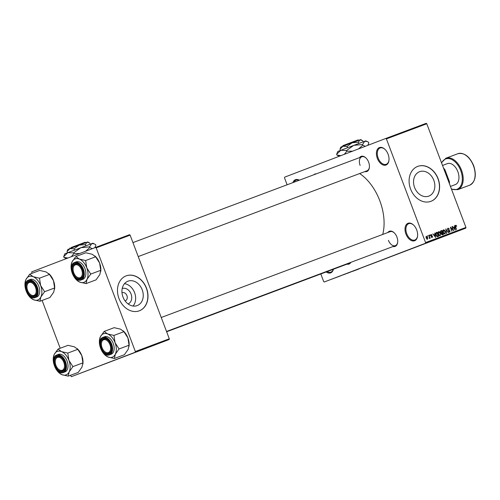 <?xml version="1.0" encoding="UTF-8"?>
<svg xmlns="http://www.w3.org/2000/svg" width="500" height="500" viewBox="0 0 500 500"><rect width="100%" height="100%" fill="white"/><g stroke="black" fill="none" stroke-linecap="round" stroke-linejoin="round"><path stroke-width="0.75" d="M388.1 154.25A9.338 5.763 69.4 0 1 388.981 160.15A9.338 5.763 69.4 0 1 384.056 165.231A9.338 5.763 69.4 0 1 377.337 158.363A9.338 5.763 69.4 0 1 377.837 148.725A9.338 5.763 69.4 0 1 384.913 149.294A9.338 5.763 69.4 0 1 388.1 154.25M385.069 149.444A8.719 5.375 -110.6 0 0 380.119 147.975A8.719 5.375 -110.6 0 0 378.156 158.056A8.719 5.375 -110.6 0 0 386.238 164.294A8.719 5.375 -110.6 0 0 389 159.925M333.425 269.231A9.338 5.763 69.4 0 1 326.156 271.962M327.175 271.581A8.719 5.375 -110.6 0 0 330.887 272.125A8.719 5.375 -110.6 0 0 333.325 269.269M416.706 229.956A9.338 5.763 69.4 0 1 417.594 235.856A9.338 5.763 69.4 0 1 412.663 240.944A9.338 5.763 69.4 0 1 405.944 234.075A9.338 5.763 69.4 0 1 406.45 224.431A9.338 5.763 69.4 0 1 413.519 225A9.338 5.763 69.4 0 1 416.706 229.956M413.681 225.156A8.719 5.375 -110.6 0 0 408.725 223.681A8.719 5.375 -110.6 0 0 406.763 233.762A8.719 5.375 -110.6 0 0 414.844 240.006A8.719 5.375 -110.6 0 0 417.612 235.637M122.219 288.512A8.269 6.506 -110.9 0 1 131.075 294.019A8.269 6.506 -110.9 0 1 128.125 303.95M125.106 300.912A4.356 3.431 69.1 0 0 125.269 300.863A4.356 3.431 69.1 0 0 126.919 295.587A4.356 3.431 69.1 0 0 122.15 292.719A4.356 3.431 69.1 0 0 121.994 292.787M122.975 296.994A13.05 10.269 69.1 0 0 137.256 305.581A13.05 10.269 69.1 0 0 142.206 289.788A13.05 10.269 69.1 0 0 127.931 281.2A13.05 10.269 69.1 0 0 122.975 296.994M133.069 306.031A13.05 10.269 69.1 0 0 134.6 292.694A13.05 10.269 69.1 0 0 124.506 283.656M118.975 298.494A18.675 14.7 69.1 0 0 139.406 310.781A18.675 14.7 69.1 0 0 146.5 288.175A18.675 14.7 69.1 0 0 126.062 275.894A18.675 14.7 69.1 0 0 118.975 298.494M139.338 310.806A18.675 14.7 69.1 0 0 146.356 288.231A18.675 14.7 69.1 0 0 125.988 275.919M433.812 180.3A13.05 10.269 -110.9 0 1 428.862 196.094A13.05 10.269 -110.9 0 1 414.581 187.506A13.05 10.269 -110.9 0 1 419.538 171.719A13.05 10.269 -110.9 0 1 433.812 180.3M410.581 189.006A18.675 14.7 69.1 0 0 431.012 201.294A18.675 14.7 69.1 0 0 438.106 178.688A18.675 14.7 69.1 0 0 417.669 166.406A18.675 14.7 69.1 0 0 410.581 189.006M430.944 201.319A18.675 14.7 69.1 0 0 437.962 178.744A18.675 14.7 69.1 0 0 417.594 166.431M350.831 262.356A8.094 4.994 69.4 0 1 346.95 264.163M166.637 331.775L349.206 263.319A7.469 4.612 -110.6 0 0 350.356 262.538M359.544 157.625A8.094 4.994 69.4 0 1 365.869 157.869A8.094 4.994 69.4 0 1 368.625 162.162A8.094 4.994 69.4 0 1 369.394 167.275A8.094 4.994 69.4 0 1 364.787 171.619M138.225 256.575L367.044 170.769A7.469 4.612 -110.6 0 0 369.412 167.056M387.844 232.519A8.094 4.994 69.4 0 1 394.169 232.763A8.094 4.994 69.4 0 1 396.925 237.056A8.094 4.994 69.4 0 1 397.694 242.169A8.094 4.994 69.4 0 1 393.088 246.513M388.419 240.319A7.469 4.612 -110.6 0 0 395.344 245.662A7.469 4.612 -110.6 0 0 397.713 241.95M359.631 173.55A42.956 26.506 69.4 0 1 379.8 200.75A42.956 26.506 69.4 0 1 382.719 234.444M385.825 138.45L426.194 123.312L426.775 123.763L386.406 138.9L385.825 138.45L284.65 177.162L284.513 177.881L287.119 184.781M333.581 278.469L331.194 279.381L333.581 278.469M334.869 277.994L336.025 277.556L334.85 277.994M341.062 275.663L338.175 276.769L341.062 275.663M338.175 276.762L338.688 276.562M345.812 273.881L343.125 274.906L345.812 273.881M350.494 272.125L347.069 273.431L350.494 272.125M356.725 269.794L352.669 271.331L356.725 269.794M425.438 243.281L324.263 281.988L465.806 228.144L425.438 243.281L425.575 242.562L465.944 227.425L465.806 228.144M359.169 268.875L355.769 270.169L359.169 268.875M351.525 271.744L351.863 271.631M348.731 272.787L348.288 272.956M343.938 274.587L343.494 274.75M339.487 276.256L336.087 277.55L339.487 276.256M334.412 278.156L334.056 278.294L334.412 278.156M332.413 278.906L332.05 279.044L332.413 278.906M320.819 273.962L323.681 281.544L324.263 281.988M427.6 235.819L428.113 236.294L427.6 235.819L427.894 235.706M429.6 235.069L429.894 234.956L429.825 235.65L429.894 234.956M434.675 233.162L434.981 233.05L435.631 237.463L432.856 233.85L433.875 234.856L434.881 234.475L434.981 233.05M439.712 231.944L440.525 233.238L440.213 235.806L438.294 234.131L438.031 232.556L438.631 231.619L439.712 231.944L439.275 232.113M444.506 230.15L445.325 231.438L445.006 234.006L443.088 232.331L442.825 230.756L443.425 229.825L444.506 230.15L444.069 230.312M448.006 228.106L449.494 229.119L448.162 228.594L447.831 229.513L450.05 230.837L449.637 232.269L448.3 231.381L449.45 231.794L449.5 230.556L448.356 230.431L447.544 229.631L448.006 228.106M454.363 225.781L454.669 225.669L455.319 230.081L452.537 226.469L453.556 227.475L454.569 227.094L454.669 225.669M386.406 138.9L425.575 242.562M426.775 123.763L465.944 227.425M456.163 225.375L456.712 226.294L455.763 225.738L455.569 226.169L456.5 229.638L455.45 226.869L455.6 225.256L456.163 225.375L455.231 225.731M451.912 226.7L453.744 230.669L450.969 227.981L451.912 231.356L450.369 227.281L453.144 229.963L451.912 226.7M445.688 229.037L448.375 232.681L446.025 229.456L446.613 233.344L446.306 233.456L445.969 228.931M440.981 230.8L441.906 230.456L443.444 234.531L442.537 234.869L441.35 234.15L441.337 233.175L440.562 232.325L440.988 230.8M436.25 232.575L437.106 232.25L438.65 236.331L437.344 236.731L435.925 235.05L436.25 232.575M431.037 234.469L432.113 235.156L431.175 234.9L430.956 235.506L432.55 236.444L432.212 237.537L431.213 236.944L432.038 237.113L432.281 236.612L430.694 235.694L431.037 234.469M428.769 235.381L429.062 235.269L430.181 238.238L429.706 237.875L429.562 238.531L429.144 238.019L429.525 237.544L429.062 235.269M426.35 236.225L427.744 237.456L427.512 239.3L426.131 238.1L426.35 236.225M135.206 352.25L71.344 376.688L169.156 339.525L135.206 352.25L135.35 351.531L169.294 338.8L169.156 339.525M95.6 247.425L129.544 234.694L130.125 235.138L96.175 247.869L95.6 247.425L31.731 271.856L31.894 273.363M42.119 300.431L60.194 348.256M70.419 375.331L71.344 376.688M96.175 247.869L135.35 351.531M130.125 235.138L169.294 338.8M292.913 182.613A9.338 5.763 69.4 0 1 299.344 180.2M313.837 174.762A8.094 4.994 69.4 0 1 316.331 173.831M366.025 158.025A7.469 4.612 -110.6 0 0 361.8 156.781A7.469 4.612 -110.6 0 0 360.119 165.425M394.325 232.919A7.469 4.612 -110.6 0 0 390.1 231.675L161.244 317.494M299.156 180.269A8.719 5.375 -110.6 0 0 296.163 180.094A8.719 5.375 -110.6 0 0 294.019 182.194M455.219 225.95L455.763 225.738M453.425 227.531L453.475 227.881M454.569 227.094L453.556 227.475M454.825 228.9L454.65 227.613L453.837 227.913L454.981 229.719L454.825 228.9M450.369 227.281L450.681 227.162M452.819 230.087L453.144 229.963M447.431 228.869L448.162 228.594M448.744 232.069L449.45 231.794M444.825 233.531L445.031 231.544L443.612 230.3L443.387 232.237L443.856 233.113L444.825 233.531L444.081 233.812M443.544 233.231L443.856 233.113M442.856 230.588L443.612 230.3M440.869 230.85L441.906 230.456M440.525 231.156L440.65 231.475M442.975 234.163L442.512 232.944L441.962 233.15L441.613 233.969L442.975 234.163L441.669 234.662L442.463 234.356M441.25 233.469L441.675 233.306M442.331 232.469L441.794 231.038L441.175 231.275L440.856 232.213L441.756 232.688L442.331 232.469L440.981 232.987M440.975 232.981L441.756 232.688M440.425 231.619L440.887 231.438M440.425 231.556L441.175 231.275M440.025 235.331L440.231 233.337L438.812 232.1L438.594 234.031L439.062 234.906L440.025 235.331L439.281 235.613M438.744 235.031L439.062 234.906M438.056 232.387L438.812 232.1M436.125 232.625L437.106 232.25M438.175 235.963L436.994 232.838L435.962 233.906L437.212 236.231L438.175 235.963L436.812 236.481L437.663 236.156M436.737 236.412L437.212 236.231M435.65 234.025L435.962 233.906M435.631 233.356L436.469 233.038M433.744 234.913L433.794 235.263M434.881 234.475L433.875 234.856M435.144 236.281L434.963 234.994L434.15 235.294L435.3 237.1L435.144 236.281M430.594 235.125L431.175 234.9M430.781 235.881L431.138 235.75M431.463 237.338L432.038 237.113M429.156 238.081L429.706 237.875M426.75 239.1L427.356 238.869L427.744 237.456M426.119 238.069L427.356 238.869M425.906 236.881L426.5 236.65L426.413 237.956M427.45 237.569L426.5 236.65M356.775 269.788L357.775 269.406L356.775 269.788M345.25 274.106L346.131 273.769L345.25 274.106M339.406 276.3L341.331 275.562L339.406 276.3M338.975 276.456L338.525 276.631M337.088 277.169L338.094 276.788L337.088 277.169M71.137 265.444A12.531 7.731 -110.6 0 1 72.1 261.825A12.531 7.731 69.4 0 1 75.119 258.875A12.531 7.731 69.4 0 1 79.319 259.062L75.862 256.525L72.1 261.825L71.137 265.444A12.531 7.731 -110.6 0 0 72.325 273.363A12.531 7.731 69.4 0 0 76.6 280.006L79.769 282.131L86.088 283.594L86.994 279.369L90.756 274.069L86.769 267.838L85.638 260.531L79.319 259.062A12.531 7.731 69.4 0 1 86.769 267.838A12.531 7.731 69.4 0 1 86.994 279.369A12.531 7.731 69.4 0 1 79.769 282.131A12.531 7.731 69.4 0 1 76.6 280.006M74.85 263.712A8.094 4.994 69.4 0 1 79.612 265.206A8.094 4.994 69.4 0 1 83.144 274.613A8.094 4.994 69.4 0 1 80.575 278.856A8.094 4.994 69.4 0 1 73.05 273.069A8.094 4.994 69.4 0 1 74.85 263.712M80.812 278.1A7.469 4.612 -110.6 0 0 83.162 274.394A7.469 4.612 69.4 0 1 80.794 278.106A7.469 4.612 -110.6 0 0 80.812 278.1M73.119 268.469A6.85 4.225 -110.6 0 0 73.288 271.144A6.85 4.225 -110.6 0 0 76.1 276.431A6.85 4.225 -110.6 0 0 80.887 277.25A6.85 4.225 -110.6 0 0 82.137 271.431A6.85 4.225 -110.6 0 0 77.312 264.881A6.85 4.225 -110.6 0 0 73.119 268.469L73.156 268.044A7.469 4.612 69.4 0 1 75.55 264.119A7.469 4.612 69.4 0 1 79.775 265.363A7.469 4.612 -110.6 0 0 75.55 264.119A7.469 4.612 -110.6 0 0 75.531 264.125A7.469 4.612 -110.6 0 0 73.138 268.263M81.269 279.925C74.3 283.081 67.381 264.694 74.688 262.45A9.338 5.763 69.4 0 1 74.706 262.438A9.338 5.763 69.4 0 1 83.375 269.144A9.338 5.763 69.4 0 1 81.287 279.919A9.338 5.763 69.4 0 1 81.269 279.925L82.825 279.344A9.338 5.763 -110.6 0 0 82.825 279.344A9.338 5.763 -110.6 0 0 82.85 279.331A9.338 5.763 -110.6 0 0 84.938 268.556A9.338 5.763 -110.6 0 0 76.269 261.856A9.338 5.763 -110.6 0 0 76.244 261.863M85.638 260.531L95.625 256.788L92.169 254.25L85.85 252.781L75.862 256.525M95.625 256.788L99.612 263.019L100.744 270.319L90.756 274.069M100.744 270.319L99.838 274.55L96.075 279.85L86.088 283.594M94.9 255.956L95.337 256.369A12.531 7.731 69.4 0 1 99.612 263.019A12.531 7.731 69.4 0 1 100.8 270.938L100.744 271.519M76.256 276.569A7.469 4.612 -110.6 0 0 80.794 278.106A7.469 4.612 69.4 0 1 76.413 276.725L76.1 276.431M34.787 285.869A6.85 4.225 -110.6 0 0 30.025 282.356A6.85 4.225 -110.6 0 0 26.975 286.119A6.85 4.225 -110.6 0 0 28.356 292.006A6.85 4.225 -110.6 0 0 29.962 294.081A6.85 4.225 -110.6 0 0 35.494 294.012A6.85 4.225 -110.6 0 0 34.787 285.869M26.975 286.119L27.019 285.694A7.469 4.612 69.4 0 1 29.406 281.769A7.469 4.612 69.4 0 1 33.631 283.012A7.469 4.612 -110.6 0 0 29.406 281.769A7.469 4.612 -110.6 0 0 29.388 281.775A7.469 4.612 -110.6 0 0 27 285.912M30.113 294.225A7.469 4.612 -110.6 0 0 34.656 295.763A7.469 4.612 -110.6 0 0 37.019 292.044A7.469 4.612 69.4 0 1 34.656 295.763A7.469 4.612 69.4 0 1 30.275 294.375L29.962 294.081M102.8 349.244A6.85 4.225 -110.6 0 0 104.4 351.325A6.85 4.225 -110.6 0 0 109.931 351.25A6.85 4.225 -110.6 0 0 109.225 343.113A6.85 4.225 -110.6 0 0 104.469 339.6A6.85 4.225 -110.6 0 0 101.419 343.363A6.85 4.225 -110.6 0 0 102.8 349.244M104.556 351.463A7.469 4.612 -110.6 0 0 109.094 353A7.469 4.612 -110.6 0 0 109.113 352.994A7.469 4.612 -110.6 0 0 111.463 349.288A7.469 4.612 69.4 0 1 109.094 353A7.469 4.612 69.4 0 1 104.712 351.619L104.4 351.325M101.419 343.363L101.456 342.938A7.469 4.612 69.4 0 1 103.85 339.012A7.469 4.612 69.4 0 1 108.075 340.256A7.469 4.612 -110.6 0 0 103.85 339.012A7.469 4.612 -110.6 0 0 103.831 339.019A7.469 4.612 -110.6 0 0 101.438 343.156M55.444 363.688A6.85 4.225 -110.6 0 0 58.263 368.975A6.85 4.225 -110.6 0 0 63.05 369.794A6.85 4.225 -110.6 0 0 64.3 363.975A6.85 4.225 -110.6 0 0 59.469 357.425A6.85 4.225 -110.6 0 0 55.275 361.012A6.85 4.225 -110.6 0 0 55.444 363.688M58.412 369.119A7.469 4.612 -110.6 0 0 62.956 370.656A7.469 4.612 -110.6 0 0 65.319 366.944A7.469 4.612 69.4 0 1 62.956 370.656A7.469 4.612 69.4 0 1 58.575 369.269L58.263 368.975M55.275 361.012L55.319 360.588A7.469 4.612 69.4 0 1 57.706 356.662A7.469 4.612 69.4 0 1 61.931 357.906A7.469 4.612 -110.6 0 0 57.706 356.662A7.469 4.612 -110.6 0 0 57.688 356.669A7.469 4.612 -110.6 0 0 55.3 360.806M449.188 183.075L449.344 181.444A16.188 9.988 69.4 0 1 449.475 183.837M443.462 167.919A16.188 9.988 69.4 0 1 444.944 169.794L449.344 181.444M444.944 169.794L443.963 168.588A16.812 10.375 -110.6 0 0 443.5 168.019M449.438 183.731A16.812 10.375 -110.6 0 0 449.406 182.994M450.45 186.412L455.312 184.587A11.206 6.913 -110.6 0 0 457.837 171.625A11.206 6.913 -110.6 0 0 447.444 163.606L442.525 165.45M29.719 274.181L39.706 270.438L46.025 271.9L49.488 274.438L39.5 278.188L33.181 276.719L29.719 274.181L25.962 279.481L25 283.094A12.531 7.731 69.4 0 1 25.962 279.481A12.531 7.731 69.4 0 1 33.181 276.719A12.531 7.731 69.4 0 1 40.625 285.487L39.5 278.188M40.85 297.019A12.531 7.731 69.4 0 1 37.837 299.969A12.531 7.731 69.4 0 1 33.631 299.781L39.95 301.25L40.85 297.019L44.612 291.719L40.625 285.487A12.531 7.731 -110.6 0 1 40.85 297.019M34.431 296.506A8.094 4.994 69.4 0 1 26.906 290.725A8.094 4.994 69.4 0 1 28.712 281.369A8.094 4.994 69.4 0 1 33.475 282.863A8.094 4.994 69.4 0 1 37 292.269A8.094 4.994 69.4 0 1 34.431 296.506M36.662 297A9.338 5.763 -110.6 0 0 36.688 296.994A9.338 5.763 -110.6 0 0 36.706 296.988A9.338 5.763 -110.6 0 0 38.794 286.206A9.338 5.763 -110.6 0 0 30.125 279.506A9.338 5.763 -110.6 0 0 30.106 279.513M49.488 274.438L53.475 280.669L54.6 287.975L53.7 292.2L49.938 297.506L39.95 301.25M54.6 287.975L44.612 291.719M30.463 297.663L33.631 299.781A12.531 7.731 69.4 0 1 30.463 297.663A12.531 7.731 69.4 0 1 26.188 291.012A12.531 7.731 69.4 0 1 25 283.094M48.756 273.606L49.2 274.025A12.531 7.731 69.4 0 1 53.475 280.669A12.531 7.731 69.4 0 1 54.656 288.587L54.6 289.169M99.438 340.337A12.531 7.731 -110.6 0 1 100.4 336.719A12.531 7.731 69.4 0 1 103.419 333.769A12.531 7.731 69.4 0 1 107.619 333.956L104.162 331.419L100.4 336.719L99.438 340.337A12.531 7.731 -110.6 0 0 100.625 348.256A12.531 7.731 69.4 0 0 104.9 354.9L108.075 357.025L114.388 358.488L115.294 354.263L119.056 348.963L115.069 342.731L113.938 335.425L107.619 333.956A12.531 7.731 69.4 0 1 115.069 342.731A12.531 7.731 69.4 0 1 115.294 354.263A12.531 7.731 69.4 0 1 108.075 357.025A12.531 7.731 69.4 0 1 104.9 354.9M103.15 338.606A8.094 4.994 69.4 0 1 107.912 340.1A8.094 4.994 69.4 0 1 111.444 349.506A8.094 4.994 69.4 0 1 108.875 353.75A8.094 4.994 69.4 0 1 101.35 347.962A8.094 4.994 69.4 0 1 103.15 338.606M111.106 354.244A9.338 5.763 -110.6 0 0 111.125 354.237A9.338 5.763 -110.6 0 0 111.15 354.225A9.338 5.763 -110.6 0 0 113.238 343.45A9.338 5.763 -110.6 0 0 104.569 336.75A9.338 5.763 -110.6 0 0 104.544 336.756M113.938 335.425L123.925 331.681L120.469 329.144L114.15 327.675L104.162 331.419M123.925 331.681L127.912 337.912L129.044 345.213L119.056 348.963M129.044 345.213L128.138 349.444L124.375 354.744L114.388 358.488M123.2 330.85L123.637 331.262A12.531 7.731 69.4 0 1 127.912 337.912A12.531 7.731 69.4 0 1 129.1 345.831L129.044 346.413M58.019 349.075L68.006 345.331L74.325 346.794L77.787 349.331L67.8 353.081L61.481 351.613L58.019 349.075L54.262 354.375L53.3 357.987A12.531 7.731 69.4 0 1 54.262 354.375A12.531 7.731 69.4 0 1 61.481 351.613A12.531 7.731 69.4 0 1 68.925 360.381L67.8 353.081M69.15 371.912A12.531 7.731 69.4 0 1 66.137 374.862A12.531 7.731 69.4 0 1 61.931 374.675L68.25 376.144L69.15 371.912L72.912 366.613L68.925 360.381A12.531 7.731 -110.6 0 1 69.15 371.912M62.731 371.4A8.094 4.994 69.4 0 1 55.206 365.619A8.094 4.994 69.4 0 1 57.013 356.262A8.094 4.994 69.4 0 1 61.775 357.756A8.094 4.994 69.4 0 1 65.3 367.163A8.094 4.994 69.4 0 1 62.731 371.4M64.963 371.894A9.338 5.763 -110.6 0 0 64.987 371.887A9.338 5.763 -110.6 0 0 67.094 361.1A9.338 5.763 -110.6 0 0 58.425 354.4A9.338 5.763 -110.6 0 0 58.406 354.406M77.787 349.331L81.775 355.562L82.9 362.869L82 367.1L78.238 372.4L68.25 376.144M82.9 362.869L72.912 366.613M58.762 372.556L61.931 374.675A12.531 7.731 69.4 0 1 58.762 372.556A12.531 7.731 69.4 0 1 54.488 365.906A12.531 7.731 69.4 0 1 53.3 357.987M77.056 348.5L77.5 348.919A12.531 7.731 69.4 0 1 81.775 355.562A12.531 7.731 69.4 0 1 82.956 363.481L82.9 364.062M64.987 371.887A9.338 5.763 -110.6 0 0 65.006 371.881L63.425 372.475A9.338 5.763 69.4 0 1 63.425 372.475A9.338 5.763 69.4 0 0 65.537 361.688A9.338 5.763 69.4 0 0 56.869 354.988L56.844 354.994A9.338 5.763 69.4 0 1 56.869 354.988L58.425 354.4M344.681 145.619L344.919 144.863L358.075 139.913L358.856 140.262M339.988 149.156L342.931 146.281L340.825 147.094L339.988 149.156L340.456 150.4M347.031 146.463L352.113 142.794L342.931 146.281L347.031 146.463L347.5 147.719M358.35 142.194L359.906 139.875L352.113 142.794L358.35 142.194L358.825 143.444M361.625 140.062L360.625 139.613L359.906 139.875L362.625 140.612L363.094 141.85M340.825 155.669L336.875 155.025L336.619 154.344L337.806 151.431L365.763 140.869L367.169 141.506M336.875 155.025L339.288 156.256M336.619 154.344L340.775 150.281L346.562 150.538L346.819 151.225L344.294 154.344M346.562 150.538L353.738 145.363L362.544 144.506L362.8 145.194L358.537 148.894M352.606 151.163L346.819 151.225M362.544 144.506L364.744 141.231L367.231 141.531L368.581 142.281L368.837 142.969L367.756 145.369M365.275 146.319L362.8 145.194M344.919 144.869L344.2 145.137L343.963 145.894M342.587 146.412L342.938 145.631L344.2 145.137M71.731 247.969L71.969 247.213L85.131 242.262L85.906 242.613M67.038 251.506L69.981 248.631L67.875 249.444L67.038 251.506L67.506 252.75M74.081 248.812L79.162 245.144L69.981 248.631L74.081 248.812L74.556 250.069M85.4 244.544L86.962 242.219L79.162 245.144L85.4 244.544L85.875 245.794M88.675 242.413L87.681 241.962L86.962 242.219L89.675 242.963L90.144 244.2M67.906 258.019L63.931 257.375L63.669 256.694L64.856 253.781L92.812 243.219L94.219 243.856M63.931 257.375L66.356 258.612M63.669 256.694L67.825 252.631L73.612 252.887L73.869 253.575L71.325 256.712M73.612 252.887L80.787 247.712L89.594 246.856L89.85 247.544L85.55 251.269M79.706 253.506L73.869 253.575M89.594 246.856L91.794 243.581L94.281 243.881L95.631 244.631L95.894 245.319L94.794 247.731M92.344 248.669L89.85 247.544M71.969 247.219L71.256 247.488L71.013 248.244M71.956 247.256L71.256 247.488M448.056 230.319L448.85 230.012M441.256 233.425L441.962 233.15M430.875 236.038L431.481 235.806M74.544 262.9A8.963 5.531 -110.6 0 0 72.544 273.263A8.963 5.531 -110.6 0 0 80.881 279.669A8.963 5.531 -110.6 0 0 82.881 269.306A8.963 5.531 -110.6 0 0 74.544 262.9M473.45 165.75A16.812 10.375 -110.6 0 0 457.863 153.713C464.319 152.419 469.594 156.406 473.675 165.662C476.75 175.381 475.412 181.887 469.669 185.194A16.812 10.375 -110.6 0 0 473.45 165.75M451.381 188.869A16.188 9.988 -110.6 0 0 460.925 185.569A16.188 9.988 -110.6 0 0 460.706 170.531A16.188 9.988 -110.6 0 0 450.944 159.144A16.188 9.988 -110.6 0 0 441.625 163.056M441.488 162.694L445.938 158.188A16.812 10.375 69.4 0 1 461.525 170.219A16.812 10.375 69.4 0 1 457.738 189.662L469.669 185.194M30.125 279.506L28.544 280.1A9.338 5.763 69.4 0 1 28.569 280.094A9.338 5.763 69.4 0 1 37.237 286.794A9.338 5.763 69.4 0 1 35.15 297.569A9.338 5.763 69.4 0 1 35.125 297.581L36.688 296.994M34.737 297.325A8.963 5.531 -110.6 0 0 36.737 286.962A8.963 5.531 -110.6 0 0 28.4 280.55A8.963 5.531 -110.6 0 0 26.406 290.912A8.963 5.531 -110.6 0 0 34.737 297.325M109.588 354.812A9.338 5.763 69.4 0 1 109.569 354.819C102.6 357.975 95.681 339.588 102.987 337.344A9.338 5.763 69.4 0 1 103.006 337.331A9.338 5.763 69.4 0 1 111.675 344.038A9.338 5.763 69.4 0 1 109.588 354.812M102.844 337.794A8.963 5.531 -110.6 0 0 100.844 348.156A8.963 5.531 -110.6 0 0 109.181 354.569A8.963 5.531 -110.6 0 0 111.181 344.2A8.963 5.531 -110.6 0 0 102.844 337.794M63.044 372.219A8.963 5.531 -110.6 0 0 65.037 361.856A8.963 5.531 -110.6 0 0 56.7 355.444A8.963 5.531 -110.6 0 0 54.706 365.806A8.963 5.531 -110.6 0 0 63.044 372.219M74.688 262.45L76.269 261.856M361.8 156.781L132.944 242.6M166.525 331.469L395.344 245.662M445.938 158.188L457.863 153.713M451.519 189.237L457.738 189.662M28.544 280.1C21.244 282.35 28.163 300.731 35.125 297.581M109.569 354.819L111.125 354.237M103.006 337.331L104.569 336.75M56.844 354.994C49.544 357.244 56.463 375.625 63.425 372.475M367.912 145.306L368.319 144.406M94.956 247.669L95.369 246.756M69.987 247.981L69.638 248.762"/></g></svg>
